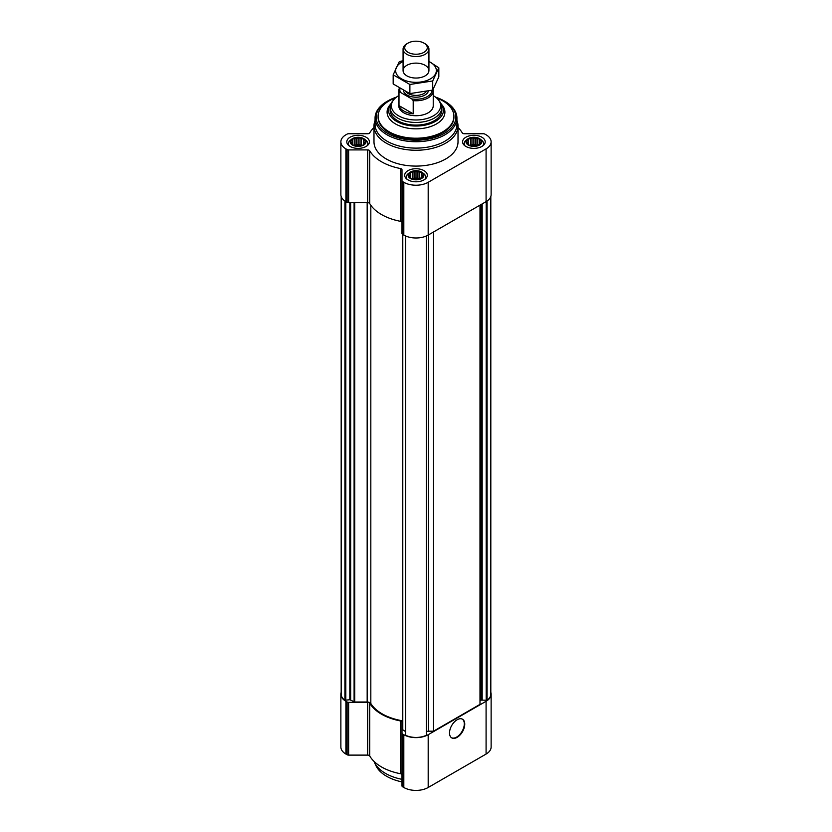 <?xml version="1.0" encoding="UTF-8"?>
<svg xmlns="http://www.w3.org/2000/svg" width="832" height="832" viewBox="0 0 832 832"><rect width="100%" height="100%" fill="white"/><g stroke="black" fill="none" stroke-linecap="round" stroke-linejoin="round"><path stroke-width="1.25" d="M365.31 142.99L363.386 144.914L361.452 145.579L356.169 146.037L352.83 144.914L350.896 142.99L350.896 140.754L352.31 140.306L352.83 138.83L354.754 138.892L356.169 137.706L358.103 138.372L360.038 137.706L361.452 138.892L363.386 138.83L363.896 140.306L365.31 140.754L365.31 142.99M363.438 138.757A7.54 4.358 180 0 1 360.058 146.037A7.54 4.358 180 0 1 350.823 140.712A7.54 4.358 180 0 1 363.438 138.757M481.104 142.99L477.246 145.579L471.962 146.037L468.614 144.914L466.69 142.99L466.69 140.754L468.104 140.306L468.614 138.83L470.548 138.892L471.962 137.706L473.897 138.372L475.831 137.706L477.246 138.892L479.17 138.83L479.69 140.306L481.104 140.754L481.104 142.99M479.232 138.757A7.54 4.358 180 0 1 475.852 146.037A7.54 4.358 180 0 1 466.606 140.712A7.54 4.358 180 0 1 479.232 138.757M423.207 176.415L419.349 179.005L414.066 179.462L410.727 178.339L408.793 176.415L408.793 174.179L410.207 173.732L410.727 172.255L412.651 172.318L414.066 171.132L416 171.798L417.934 171.132L419.349 172.318L421.273 172.255L421.793 173.732L423.207 174.179L423.207 176.415M421.335 172.182A7.54 4.358 180 0 1 417.955 179.462A7.54 4.358 180 0 1 408.72 174.138A7.54 4.358 180 0 1 421.335 172.182M373.984 127.504A48.807 28.174 0 0 0 369.72 132.902A2.153 1.248 0 0 1 367.671 133.754L348.629 133.754A2.153 1.248 0 0 0 347.1 134.118L345.914 134.794A17.233 9.953 0 0 0 340.87 141.835A17.233 9.953 0 0 0 345.914 148.876L347.1 149.552A2.153 1.248 0 0 0 348.629 149.916L367.671 149.916A2.153 1.248 0 0 1 369.72 150.769A48.807 28.174 0 0 0 400.525 168.553A2.153 1.248 0 0 1 401.991 169.738L401.991 180.731A2.153 1.248 0 0 0 402.626 181.615L403.811 182.302A17.233 9.953 0 0 0 428.189 182.302L486.086 148.876A17.233 9.953 0 0 0 491.13 141.835A17.233 9.953 0 0 0 486.086 134.794L484.9 134.118A2.153 1.248 0 0 0 483.371 133.754L464.329 133.754A2.153 1.248 0 0 1 462.28 132.902A48.807 28.174 0 0 0 458.016 127.504M340.87 141.835L340.87 194.615A17.233 9.953 0 0 0 345.914 201.646L347.1 202.332A2.153 1.248 0 0 0 348.629 202.696L367.671 202.696A2.153 1.248 0 0 1 369.72 203.549A48.807 28.174 0 0 0 400.525 221.333A2.153 1.248 0 0 1 401.991 222.518M401.991 180.731L401.991 233.511A2.153 1.248 0 0 0 402.626 234.395L403.811 235.071A17.233 9.953 0 0 0 428.189 235.071L486.086 201.646A17.233 9.953 0 0 0 491.13 194.615L491.13 141.835M481.894 137.218A11.315 6.531 180 0 1 485.212 141.835A11.315 6.531 180 0 1 473.897 148.366A11.315 6.531 180 0 1 462.582 141.835A11.315 6.531 180 0 1 469.57 135.803A11.315 6.531 180 0 1 481.894 137.218M366.101 137.218A11.315 6.531 180 0 1 369.418 141.835A11.315 6.531 180 0 1 358.103 148.366A11.315 6.531 180 0 1 346.788 141.835A11.315 6.531 180 0 1 353.777 135.803A11.315 6.531 180 0 1 366.101 137.218M423.998 170.643A11.315 6.531 180 0 1 427.315 175.261A11.315 6.531 180 0 1 416 181.792A11.315 6.531 180 0 1 404.685 175.261A11.315 6.531 180 0 1 411.674 169.229A11.315 6.531 180 0 1 423.998 170.643M456.934 120.546A42.016 24.253 180 0 1 458.016 126.006L458.016 141.835A42.016 24.253 180 0 1 416 166.088A42.016 24.253 180 0 1 373.984 141.835L373.984 126.006A42.016 24.253 180 0 1 375.066 120.546M341.182 196.508L341.182 694.242A16.162 9.329 0 0 0 344.926 700.222L349.825 699.754L349.825 202.696M405.34 731.463L402.532 729.633L402.532 234.333L402.532 720.814A47.944 27.674 0 0 1 370.822 703.508A3.879 2.236 0 0 0 367.172 702.021L354.713 702.021L349.825 699.754M405.371 235.872L405.652 735.28A16.162 9.329 0 0 0 426.348 735.28L426.629 235.872M433.524 231.993L433.524 731.193L428.459 731.193A3.234 1.862 0 0 0 426.66 731.505M433.524 731.193L479.991 704.361L479.991 205.171M490.818 196.508L490.818 694.242A16.162 9.329 0 0 1 487.074 700.222L480.938 700.118A3.234 1.862 0 0 0 479.991 701.438M401.991 774.925A2.153 1.248 0 0 0 400.525 773.739A48.807 28.174 0 0 1 369.72 755.955L369.72 703.175A48.807 28.174 0 0 0 400.525 720.97A2.153 1.248 0 0 1 401.991 722.145L401.991 785.918A2.153 1.248 0 0 0 402.626 786.802L403.811 787.488A17.233 9.953 0 0 0 428.189 787.488L486.086 754.062A17.233 9.953 0 0 0 491.13 747.022L491.13 694.242A17.233 9.953 0 0 0 490.818 692.349M369.72 755.955A2.153 1.248 0 0 0 367.671 755.113L367.671 702.333A2.153 1.248 0 0 1 369.72 703.175M341.182 692.349A17.233 9.953 0 0 0 340.87 694.242L340.87 747.022A17.233 9.953 0 0 0 345.914 754.062L347.1 754.749A2.153 1.248 0 0 0 348.629 755.113L367.671 755.113M401.991 733.148A2.153 1.248 0 0 0 402.626 734.022L403.811 734.708A17.233 9.953 0 0 0 428.189 734.708L486.086 701.282A17.233 9.953 0 0 0 491.13 694.242M457.132 737.35A10.774 6.219 -60 0 1 451.745 737.88A10.774 6.219 -60 0 1 451.745 725.442A10.774 6.219 -60 0 1 462.519 719.222A10.774 6.219 -60 0 1 464.173 727.854A10.774 6.219 -60 0 1 457.132 737.35M340.87 694.242A17.233 9.953 0 0 0 345.914 701.282L347.1 701.969A2.153 1.248 0 0 0 348.629 702.333L367.671 702.333M440.846 103.407A27.477 15.86 180 0 1 443.477 110.167A27.477 15.86 180 0 1 416 126.027A27.477 15.86 180 0 1 388.523 110.167A27.477 15.86 180 0 1 391.154 103.407M433.233 95.628A24.617 14.206 180 0 1 433.399 95.722A24.617 14.206 180 0 1 438.464 99.965L439.608 101.431A25.854 14.924 180 0 1 441.854 107.526L441.854 110.167A25.854 14.924 180 0 1 416 125.091A25.854 14.924 180 0 1 390.146 110.167L390.146 107.526A25.854 14.924 180 0 1 392.392 101.431L393.536 99.965A24.617 14.206 180 0 1 398.767 95.628M436.498 97.906A37.918 21.892 180 0 1 442.811 100.849A37.918 21.892 180 0 1 453.918 116.324A37.918 21.892 180 0 1 416 138.216A37.918 21.892 180 0 1 378.082 116.324A37.918 21.892 180 0 1 395.502 97.906M453.918 116.324L453.918 117.208A37.918 21.892 180 0 1 416 139.1A37.918 21.892 180 0 1 378.082 117.208L378.082 116.324M435.573 97.157A39.863 23.015 180 0 1 444.184 100.932L444.184 100.932A39.863 23.015 180 0 1 444.184 133.474A39.863 23.015 180 0 1 387.816 133.474A39.863 23.015 180 0 1 387.816 100.932A39.863 23.015 180 0 1 396.427 97.157M444.943 101.369L444.184 100.932L444.943 101.369A40.934 23.639 180 0 1 456.934 118.082A40.934 23.639 180 0 1 416 141.721A40.934 23.639 180 0 1 375.066 118.082A40.934 23.639 180 0 1 387.057 101.369L387.816 100.932M456.934 118.082L456.934 124.478A40.934 23.639 180 0 1 416 148.117A40.934 23.639 180 0 1 375.066 124.478L375.066 118.082M458.016 126.006A42.016 24.253 180 0 1 416 150.259A42.016 24.253 180 0 1 373.984 126.006M462.29 719.098A10.774 6.219 -60 0 1 463.653 727.802A10.774 6.219 -60 0 1 456.674 737.079A10.774 6.219 -60 0 1 451.526 737.734M421.574 172.037A7.883 4.555 180 0 1 422.354 172.557A7.883 4.555 180 0 1 421.294 178.641A7.883 4.555 180 0 1 410.706 178.641A7.883 4.555 180 0 1 409.646 172.557A7.883 4.555 180 0 1 421.574 172.037M422.354 172.557L423.8 173.701A9.693 5.595 180 0 1 425.693 177.018A9.693 5.595 180 0 1 424.809 179.358M407.191 179.358A9.693 5.595 180 0 1 406.307 177.018A9.693 5.595 180 0 1 408.2 173.701L409.646 172.557M479.471 138.611A7.883 4.555 180 0 1 480.241 139.131A7.883 4.555 180 0 1 479.19 145.215A7.883 4.555 180 0 1 468.603 145.215A7.883 4.555 180 0 1 467.542 139.131A7.883 4.555 180 0 1 479.471 138.611M480.241 139.131L481.697 140.275A9.693 5.595 180 0 1 483.59 143.593A9.693 5.595 180 0 1 482.706 145.933M465.088 145.933A9.693 5.595 180 0 1 464.204 143.593A9.693 5.595 180 0 1 466.086 140.275L467.542 139.131M363.678 138.611A7.883 4.555 180 0 1 364.458 139.131A7.883 4.555 180 0 1 363.397 145.215A7.883 4.555 180 0 1 352.81 145.215A7.883 4.555 180 0 1 351.759 139.131A7.883 4.555 180 0 1 363.678 138.611M364.458 139.131L365.914 140.275A9.693 5.595 180 0 1 367.796 143.593A9.693 5.595 180 0 1 366.912 145.933M349.294 145.933A9.693 5.595 180 0 1 348.41 143.593A9.693 5.595 180 0 1 350.303 140.275L351.759 139.131M421.273 172.255L421.273 178.339M421.793 173.732L421.793 177.59M419.349 172.318L419.349 178.953L417.934 178.131L414.066 178.131L412.526 178.974M417.934 171.132L417.934 178.131M416 171.798L416 178.433M414.066 171.132L414.066 178.131M412.651 172.318L412.651 178.953M410.727 172.255L410.727 178.339M410.207 173.732L410.207 177.59M409.313 175.656L409.313 176.873M422.687 175.656L422.687 176.873M419.214 179.057A6.469 3.734 0 0 0 412.786 179.057M479.17 138.83L479.17 144.914M479.69 140.306L479.69 144.165M477.246 138.892L477.246 145.527L475.831 144.706L471.962 144.706L470.423 145.548M475.831 137.706L475.831 144.706M473.897 138.372L473.897 145.007M471.962 137.706L471.962 144.706M470.548 138.892L470.548 145.527M468.614 138.83L468.614 144.914M468.104 140.306L468.104 144.165M467.199 142.23L467.199 143.447M480.584 142.23L480.584 143.447M477.11 145.631A6.469 3.734 0 0 0 470.683 145.631M363.386 138.83L363.386 144.914M363.896 140.306L363.896 144.165M361.452 138.892L361.452 145.527L360.038 144.706L356.169 144.706L354.63 145.548M360.038 137.706L360.038 144.706M358.103 138.372L358.103 145.007M356.169 137.706L356.169 144.706M354.754 138.892L354.754 145.527M352.83 138.83L352.83 144.914M352.31 140.306L352.31 144.165M351.416 142.23L351.416 143.447M364.801 142.23L364.801 143.447M361.317 145.631A6.469 3.734 0 0 0 354.89 145.631M401.991 779.345A43.098 24.877 180 0 1 374.358 762.226A43.098 24.877 180 0 1 373.994 761.363M401.991 781.903A41.527 23.972 180 0 1 375.877 765.502L374.358 762.226M432.151 90.22A16.162 9.329 180 0 1 411.798 98.946L400.4 92.362A16.162 9.329 180 0 1 400.015 88.577M400.4 92.362L398.996 92.435A17.233 9.953 180 0 1 398.767 90.813A17.233 9.953 180 0 1 399.381 88.182M433.077 89.44A17.233 9.953 180 0 1 433.233 90.813A17.233 9.953 180 0 1 413.202 100.641L411.798 98.946M433.233 90.813L433.233 105.768A17.233 9.953 180 0 1 416 115.721A17.233 9.953 180 0 1 398.767 105.768L398.767 90.813M413.202 100.641L413.202 113.828L398.996 105.622A17.233 9.953 0 0 0 413.202 113.828M398.996 92.435L398.996 105.622M438.464 99.965A24.617 14.206 180 0 1 416 119.985A24.617 14.206 180 0 1 393.536 99.965M441.854 107.526A25.854 14.924 180 0 1 416 122.46A25.854 14.924 180 0 1 390.146 107.526M423.977 52.322A11.274 6.51 180 0 1 408.023 52.322A11.274 6.51 180 0 1 408.023 43.108A11.274 6.51 180 0 1 423.977 43.108A11.274 6.51 180 0 1 423.977 52.322M423.977 43.108L425.142 43.784A12.927 7.467 180 0 1 428.927 49.067A12.927 7.467 180 0 1 425.142 54.34A12.927 7.467 180 0 1 411.05 55.962A12.927 7.467 180 0 1 403.073 49.067A12.927 7.467 180 0 1 406.858 43.784L408.023 43.108M428.927 61.506A20.363 11.752 180 0 1 430.394 78.894A20.363 11.752 180 0 1 400.92 78.478A20.363 11.752 180 0 1 403.073 61.506M425.142 75.858A12.927 7.467 180 0 1 406.858 75.858A12.927 7.467 180 0 1 406.858 65.312A12.927 7.467 180 0 1 425.142 65.312A12.927 7.467 180 0 1 425.142 75.858L425.142 75.858M403.073 60.694L399.287 61.651L393.172 74.828L409.885 84.479L432.713 80.954L438.828 67.766L428.927 61.391M438.828 67.766L438.828 76.887L432.713 90.074L409.885 93.6L393.172 83.959L393.172 74.828M432.713 80.954L432.713 90.074M409.885 84.479L409.885 93.6M345.914 148.876L345.914 201.646M347.1 149.552L347.1 202.332M348.629 149.916L348.629 202.696M367.671 149.916L367.671 202.696M369.72 150.769L369.72 203.549M400.525 168.553L400.525 221.333M402.626 181.615L402.626 234.395M403.811 182.302L403.811 235.071M428.189 182.302L428.189 235.071M486.086 148.876L486.086 201.646M344.926 700.222L344.926 201.032M345.81 700.378L345.81 201.594M350.657 699.889L350.657 202.696M354.099 701.875L354.099 202.696M354.713 702.021L354.713 202.696M367.172 702.021L367.172 202.696M370.822 703.508L370.822 205.275M402.782 729.976L402.782 234.478M405.652 735.28L405.652 235.997M426.348 735.28L426.348 235.997M428.459 731.193L428.459 234.915M480.938 700.118L480.938 204.62M481.343 699.889L481.343 204.391M482.175 699.754L482.175 203.913M486.19 700.378L486.19 201.594M487.074 700.222L487.074 201.032M486.086 754.062L486.086 701.282M428.189 787.488L428.189 734.708M403.811 787.488L403.811 734.708M402.626 786.802L402.626 734.022M400.525 773.739L400.525 720.97M348.629 755.113L348.629 702.333M347.1 754.749L347.1 701.969M345.914 754.062L345.914 701.282M441.626 104.447A28.891 16.682 180 0 1 416 128.846A28.891 16.682 180 0 1 390.374 104.447M428.386 91.156A12.563 7.259 180 0 1 424.892 95.066A12.563 7.259 180 0 1 411.694 96.751A12.563 7.259 180 0 1 403.478 90.563M426.223 91.634A11.274 6.51 180 0 1 423.977 93.486A11.274 6.51 180 0 1 405.933 91.811M405.34 734.895L405.34 235.862M426.66 734.895L426.66 235.862M406.307 177.018L406.307 178.62M425.693 177.018L425.693 178.62M464.204 143.593L464.204 145.194M483.59 143.593L483.59 145.194M348.41 143.593L348.41 145.194M367.796 143.593L367.796 145.194M403.073 49.067L403.073 70.585M428.927 49.067L428.927 70.585"/></g></svg>

